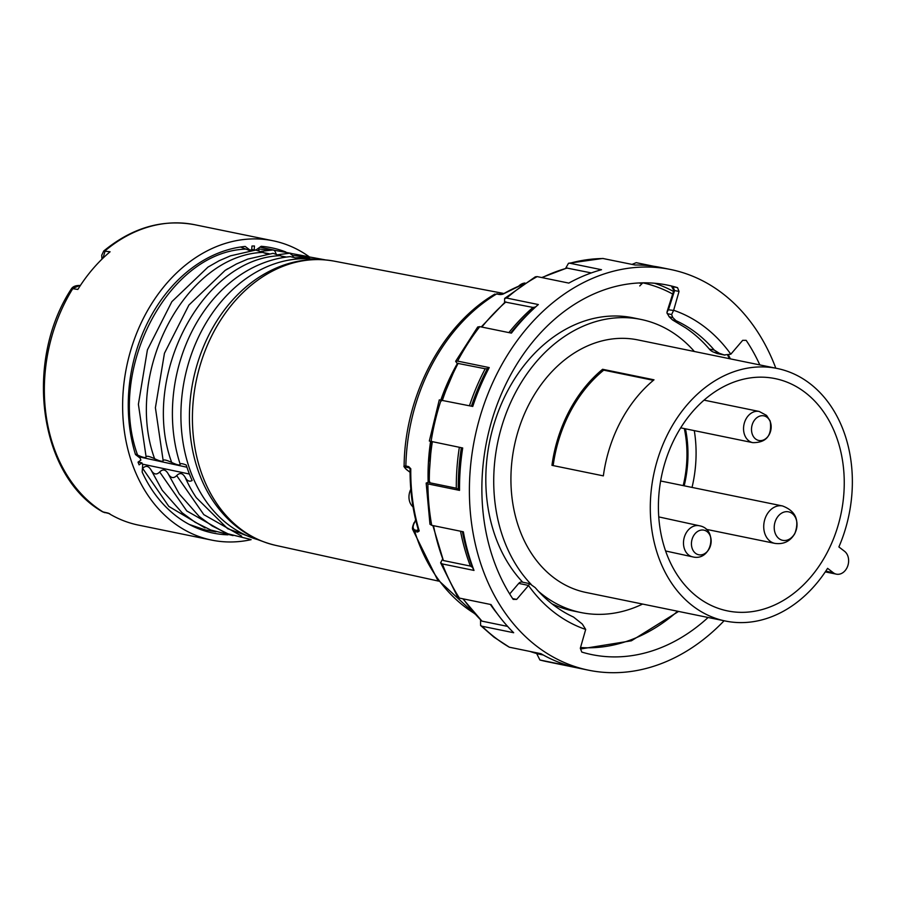 <?xml version="1.0" encoding="UTF-8"?>
<svg xmlns="http://www.w3.org/2000/svg" width="897" height="897" viewBox="0 0 897 897"><rect width="100%" height="100%" fill="white"/><g stroke="black" fill="none" stroke-linecap="round" stroke-linejoin="round"><path stroke-width="1.35" d="M684.321 428.575A104.534 80.842 -78.4 0 1 683.2 485.602M246.854 249.422L249.815 249.983L245.195 246.44A145.617 112.607 101.6 0 0 135.481 454.544L140.1 458.087L140.874 460.127L138.048 462.123A145.617 112.607 101.6 0 0 139.08 464.848L141.905 462.852L138.149 462.045M251.721 249.478L254.165 249.949L254.456 246.002A145.617 112.607 101.6 0 0 251.979 246.025L251.676 249.971L249.815 249.983M101.966 259.143L101.709 255.275L103.704 251.037L110.084 251.777A152.782 118.146 101.6 0 0 77.837 289.439L71.592 288.52M102.628 511.828L108.234 513.106A152.782 118.146 101.6 0 0 138.351 525.081L211.692 540.106A152.782 118.146 101.6 0 0 251.138 539.658M309.117 256.699A152.782 118.146 101.6 0 0 273.036 240.766A152.782 118.146 101.6 0 0 126.623 366.716A152.782 118.146 101.6 0 0 211.692 540.106M227.905 534.825A145.617 112.607 101.6 0 1 213.138 533.087A145.617 112.607 101.6 0 1 142.152 472.069L142.69 464.893L141.905 462.852M254.165 249.949L256.026 249.927L261.184 246.305A145.617 112.607 -78.4 0 1 271.6 247.785A145.617 112.607 -78.4 0 1 285.84 251.99M79.654 285.448L72.859 288.498A152.782 118.146 101.6 0 0 103.233 512.064L109.714 513.701M273.036 240.766L194.75 224.732A152.782 118.146 101.6 0 0 105.196 250.712L102.987 258.157M410.804 489.302A13.365 10.338 101.6 0 0 413.012 506.883M838.886 546.946L844.548 551.296A12.412 9.598 -78.4 0 1 847.71 566.074A12.412 9.598 -78.4 0 1 836.408 574.158A12.412 9.598 -78.4 0 1 833.257 572.701L827.595 568.35A128.91 99.69 -78.4 0 1 725.449 621.038A128.91 99.69 -78.4 0 1 653.666 474.737A128.91 99.69 -78.4 0 1 777.206 368.476A128.91 99.69 -78.4 0 1 838.886 546.946M429.36 460.968A179.355 138.699 -78.4 0 1 431.457 441.571M441.705 400.084A179.355 138.699 -78.4 0 1 442.288 398.447M805.226 392.527A118.561 91.685 -78.4 0 1 835.197 534.332A118.561 91.685 -78.4 0 1 726.413 610.666A118.561 91.685 -78.4 0 1 661.504 476.352A118.561 91.685 -78.4 0 1 774.021 378.388A118.561 91.685 -78.4 0 1 805.226 392.527M694.289 430.627A116.173 89.846 -78.4 0 1 692.036 487.419M725.449 621.038L586.077 592.48A128.91 99.69 -78.4 0 1 514.295 446.179A128.91 99.69 -78.4 0 1 637.834 339.907L777.206 368.476M603.356 475.87A128.91 99.69 -78.4 0 1 654.003 379.812L602.605 369.284A128.91 99.69 101.6 0 0 551.958 465.341L603.356 475.87M685.443 428.811A105.835 81.84 -78.4 0 1 684.187 485.804M553.169 465.588A127.318 98.457 -78.4 0 1 603.726 370.147L602.605 369.284M603.726 370.147L653.386 380.328M278.406 254.67L289.72 253.212L292.691 255.567L293.252 257.08M299.643 257.585L306.886 256.497L309.588 257.742A144.226 111.531 -78.4 0 0 295.438 257.865L290.336 256.609C273.462 258.269 257.428 263.976 242.224 273.731A143.217 110.757 101.6 0 0 180.196 464.287C180.364 463.244 182.371 463.48 186.217 465.016A144.226 111.531 -78.4 0 0 192.126 480.534C189.413 481.958 187.092 480.915 185.174 477.383C182.64 472.999 179.804 472.405 176.687 475.601C173.57 478.718 170.733 478.123 168.176 473.795L179.265 493.967M284.663 257.304L273.08 253.324L247.785 259.098L236.438 263.976L225.113 270.401L188.908 305.058L164.443 353.283L155.405 407.754L163.153 460.587C163.59 459.365 166.427 459.982 171.675 462.437C176.956 464.926 179.804 465.554 180.196 464.287M261.105 251.373L272.867 249.96L274.594 250.521L276.119 253.851M267.407 254.03L255.813 250.05L230.551 255.824L219.227 260.702L207.969 267.104L171.865 301.65L147.4 349.908L138.396 404.289L146.11 456.887C146.547 455.665 149.384 456.281 154.632 458.737C159.924 461.237 162.761 461.854 163.153 460.587M168.176 473.795C165.642 469.4 162.805 468.806 159.677 472.001C156.56 475.118 153.735 474.513 151.178 470.207L162.211 490.278L182.125 512.77L195.131 522.267L210.873 530.06L233.041 535.599M258.258 248.357L259.02 250.622M151.178 470.207C148.633 465.812 145.807 465.207 142.668 468.402L142.399 468.683M497.723 294.003A1.592 1.222 101 0 0 496.568 293.969L499.472 294.53A1.592 1.222 101 0 1 500.627 294.575L502.802 294.205L523.321 284.125M418.002 528.725L417.767 530.564L414.907 530.026A1.592 1.233 100.8 0 0 414.762 531.506L417.621 532.056A1.592 1.233 -79.2 0 1 417.767 530.564L419.224 530.946L418.383 530.015C412.654 510.696 409.895 490.401 410.086 469.12L410.153 468.862M474.3 613.357A178.638 138.149 101.6 0 1 414.762 531.506L412.822 529.768M417.621 532.056L419.224 530.946A178.638 138.149 -78.4 0 1 410.781 468.761L410.086 469.12M408.729 466.631L410.781 468.761L409.245 467.886A1.592 1.233 -77.5 0 1 408.729 466.631L405.859 465.992A1.592 1.233 102.5 0 0 406.375 467.247L409.245 467.886L410.064 468.929M404.132 466.115L405.859 465.992A178.638 138.149 101.6 0 1 496.568 293.969L502.802 294.205A178.638 138.149 -78.4 0 1 522.615 284.596M499.472 294.53L502.802 294.205M410.075 472.315L407.126 470.062A1.592 0.942 -52.5 0 0 407.361 470.163C404.637 468.032 404.312 467.068 406.375 467.247M414.907 530.026C412.698 528.849 412.564 526.382 414.492 522.603L415.636 519.744M286.412 257.058L281.815 256.172M269.223 253.761L264.458 252.853M252.046 250.476L247.112 249.534M250.151 250.745L240.542 247.011M186.946 467.236L138.25 456.663M189.402 474.031L142.388 464.108M135.324 454.028L137.589 455.048C142.87 457.537 145.718 458.154 146.11 456.887M456.584 364.888A178.638 138.149 101.6 0 0 440.864 399.905M430.605 441.402A178.638 138.149 101.6 0 0 428.161 482.182M694.356 351.489A149.597 115.691 101.6 0 0 640.996 319.444L633.091 317.818A149.597 115.691 101.6 0 0 500.571 405.87A149.597 115.691 101.6 0 0 522.693 582.187M551.902 603.771A149.597 115.691 101.6 0 0 573.026 610.924L580.931 612.539A149.597 115.691 101.6 0 0 642.6 604.062M640.996 319.444A149.597 115.691 101.6 0 0 508.296 407.944A149.597 115.691 101.6 0 0 531.17 584.407M538.548 591.392A149.597 115.691 101.6 0 0 580.931 612.539M794.899 533.222A14.543 11.246 -78.4 0 1 775.243 533.379A14.543 11.246 -78.4 0 1 786.691 511.66A14.543 11.246 -78.4 0 1 794.899 533.222M524.992 283.026A13.365 10.338 101.6 0 0 524.072 283.149A13.365 10.338 101.6 0 0 521.617 283.99A13.365 10.338 101.6 0 0 518.959 285.84M752.123 425.01A12.58 9.71 -78.4 0 1 768.931 419.28A12.58 9.71 -78.4 0 1 762.966 440.18A12.58 9.71 -78.4 0 1 752.123 425.01M432.343 441.761A198.932 153.835 101.6 0 0 429.293 482.676L429.809 481.924M457.605 361.11L455.642 361.3L477.72 326.99L479.783 326.643A204.505 158.141 101.6 0 0 457.605 361.11L489.235 367.591L487.363 368.745L485.21 368.768L457.414 363.307L441.436 400.981M506.704 298.062L504.652 298.409L535.33 276.825L537.18 276.612A204.505 158.141 101.6 0 0 506.704 298.062L538.335 304.543L535.431 307.021L532.975 307.436L505.134 302.042L481.252 326.934M591.325 272.923L566.87 268.046L541.754 277.543M530.037 651.446A198.932 153.835 101.6 0 0 538.424 654.014L538.278 653.98M433.52 525.687A198.932 153.835 101.6 0 0 443.376 560.535L432.881 525.564M463.345 598.893A198.932 153.835 101.6 0 0 481.969 621.15L462.886 598.804M462.392 531.607A200.21 154.822 101.6 0 0 472.439 567.33L473.997 570.425L442.367 563.944L440.606 562.778L442.423 559.448M442.367 563.944A204.505 158.141 101.6 0 0 459.399 598.086L457.694 597.032L440.606 562.778M480.59 625.501L482.048 626.241A204.505 158.141 101.6 0 0 495.189 637.689A204.505 158.141 101.6 0 0 509.339 647.208L493.955 637.139L480.59 625.501L480.557 620.018M509.339 647.208L540.969 653.689A204.505 158.141 -78.4 0 0 571.714 666.516L539.904 659.99L536.675 653.543M653.734 266.263L636.231 262.675L632.026 264.391M775.804 368.185A204.505 158.141 101.6 0 0 670.732 269.526L660.842 267.508A204.505 158.141 -78.4 0 0 635.02 265.007L602.739 258.459L568.496 263.27L565.615 268.394M603.389 258.527A204.505 158.141 101.6 0 0 569.887 263.236L568.496 263.27M504.652 298.409L504.551 302.547M455.642 361.3L457.257 363.61M489.235 367.591A204.505 158.141 -78.4 0 0 472.753 406.442L439.295 399.86L429.327 441.032L462.706 447.984A204.505 158.141 -78.4 0 0 459.522 490.379L456.304 488.215L429.293 482.676M459.522 490.379L427.891 483.898L426.165 483.079L428.598 482.104M427.891 483.898A204.505 158.141 101.6 0 0 431.715 525.317L429.966 524.252L426.165 483.079M639.752 285.941L642.79 282.824A185.881 143.744 101.6 0 1 672.672 294.025M537.18 276.612L568.81 283.093A204.505 158.141 -78.4 0 1 601.517 269.717L569.887 263.236M479.783 326.643L511.413 333.123A204.505 158.141 -78.4 0 1 538.335 304.543M472.439 567.33L470.387 566.074L443.376 560.535M431.715 525.317L463.345 531.798A204.505 158.141 -78.4 0 0 473.997 570.425M481.969 621.15L507.612 626.398M482.048 626.241L513.678 632.733A204.505 158.141 -78.4 0 1 491.029 604.567L459.399 598.086M538.424 654.014L543.324 655.023M714.247 350.065A165.059 127.643 -78.4 0 0 675.968 320.666L672.784 317.538L671.606 314.555L673.647 310.284A173.009 133.799 -78.4 0 1 730.82 354.192L724.227 354.954L719.36 353.306L714.247 350.065L709.303 349.056A15.911 12.311 -78.4 0 0 713.519 352.106L717.039 353.485A4.777 3.689 101.6 0 0 717.51 353.62A4.777 3.689 101.6 0 0 717.992 353.676M717.51 353.62L724.888 355.134L717.039 353.485M522.536 582.198A4.777 3.689 101.6 0 0 522.065 582.063A4.777 3.689 101.6 0 0 518.724 583.409L528.512 585.416L529.723 583.667L535.206 587.636A165.059 127.643 -78.4 0 0 573.497 617.035L582.332 624.077L585.696 629.447A173.009 133.799 -78.4 0 1 528.524 585.539L516.661 599.398L513.185 599.387A188.583 145.841 101.6 0 1 506.323 383.232A188.583 145.841 101.6 0 1 667.536 285.123A188.583 145.841 101.6 0 1 677.538 287.657L673.053 286.737C671.225 286.367 671.259 286.524 673.165 287.219M522.065 582.063L529.723 583.667M709.303 349.056A165.059 127.643 -78.4 0 0 685.6 327.82L672.559 319.971L669.196 316.809L666.919 312.75L668.209 309.779L673.512 310.407M730.82 354.192L742.682 340.333L746.158 340.344A188.583 145.841 101.6 0 1 759.815 364.911M677.538 287.657L679.029 291.447L674.533 290.527L673.053 286.737M673.647 310.284L679.029 291.447M668.557 309.398L674.533 290.774M516.661 599.398L512.635 598.579M585.696 629.447L580.314 648.284L581.794 652.074A188.583 145.841 101.6 0 0 591.807 654.608A188.583 145.841 101.6 0 0 708.114 617.484M509.687 593.971L518.724 583.409M670.732 269.526A204.505 158.141 101.6 0 0 484.593 402.787A204.505 158.141 101.6 0 0 536.698 646.199A204.505 158.141 101.6 0 0 588.611 670.205A204.505 158.141 101.6 0 0 724.092 620.758M673.49 291.435A188.583 145.841 101.6 0 0 654.53 283.239M695.063 533.704A12.58 9.721 -77.7 0 1 711.041 539.153A12.58 9.721 -77.7 0 1 697.799 554.514A12.58 9.721 -77.7 0 1 695.063 533.704M833.257 572.701L825.767 571.165M638.922 282.959A184.928 143.004 -78.4 0 1 642.028 283.609M727.68 355.167A184.928 143.004 -78.4 0 1 729.384 358.677M677.627 611.238A184.928 143.004 -78.4 0 1 580.538 647.522M302.995 256.811A143.094 110.656 101.6 0 0 292.691 255.567M185.186 477.383A143.217 110.757 101.6 0 0 196.331 497.689L227.614 528.669L267.34 543.122M176.687 475.601L203.821 514.654L241.674 536.159M280.694 255.667C202.812 257.686 140.201 376.549 171.675 462.437M263.426 252.382C185.724 254.445 123.27 373.029 154.632 458.737M159.677 472.001L186.778 510.954L224.53 532.403M268.607 250.263A142.612 110.286 101.6 0 0 258.347 249.007M142.668 468.402L168.815 506.401L205.133 527.985M414.492 522.603L415.748 520.215M407.361 470.163L410.075 472.237M275.839 545.41A145.101 112.215 101.6 0 1 192.608 409.806A145.101 112.215 101.6 0 1 288.744 264.256A145.101 112.215 101.6 0 1 334.099 261.128C308.164 256.576 283.25 261.879 259.356 277.038A143.453 110.936 101.6 0 0 213.385 501.378C229.385 524.723 250.207 539.389 275.839 545.41L438.678 581.121M316.282 259.468A143.341 110.847 101.6 0 0 296.873 259.042A143.341 110.847 101.6 0 0 182.562 390.913A143.341 110.847 101.6 0 0 258.807 539.927M246.17 249.108C168.692 251.16 106.294 369.508 137.589 455.048M774.862 543.38A19.095 14.767 -78.4 0 1 764.222 521.706A19.095 14.767 -78.4 0 1 782.532 505.964C795.639 510.965 799.732 520.193 794.798 533.648C790.246 541.351 783.608 544.591 774.862 543.38L706.186 529.308M744.331 423.081A15.911 12.289 -78.4 0 1 759.198 411.465L766.543 415.401L770.187 421.007C772.239 435.527 766.442 442.737 752.785 442.647L752.785 442.647A15.911 12.289 -78.4 0 1 744.331 423.081M458.199 363.229A198.932 153.835 101.6 0 0 442.434 400.23M505.953 301.897A198.932 153.835 101.6 0 0 481.857 327.069M567.42 268.024A198.932 153.835 101.6 0 0 542.147 277.633M540.084 660.035A204.505 158.141 101.6 0 0 547.103 661.694L539.904 659.99M441.122 399.961A204.505 158.141 101.6 0 0 431.076 441.503M532.975 307.436A198.932 153.835 101.6 0 0 508.879 332.596M535.431 307.021A200.21 154.822 101.6 0 0 510.673 332.966M485.21 368.768A198.932 153.835 101.6 0 0 469.445 405.769M487.363 368.745A200.21 154.822 101.6 0 0 471.43 406.173M459.354 447.289A198.932 153.835 101.6 0 0 456.304 488.215M461.35 447.704A200.21 154.822 101.6 0 0 458.266 488.966M460.531 531.226A198.932 153.835 101.6 0 0 470.387 566.074M490.356 604.432A198.932 153.835 101.6 0 0 497.308 613.75M671.606 314.555L667.2 313.647M719.36 353.306L713.519 352.106M672.784 317.538L669.196 316.809M675.968 320.666L672.559 319.971M688.077 530.228A15.911 12.3 -77.7 0 1 699.357 525.754L699.357 525.754C718.755 529.152 711.635 561.825 692.585 556.846L692.585 556.846A15.911 12.3 -77.7 0 1 683.738 546.15A15.911 12.3 -77.7 0 1 688.077 530.228M80.326 285.571L79.743 285.459C75.796 285.425 73.072 286.457 71.581 288.542C23.625 361.256 38.896 475.87 102.606 511.828M103.704 251.037L103.704 251.037C132.274 227.591 162.626 218.823 194.75 224.732M104.938 512.703L102.606 511.817M836.408 574.158L825.285 571.882M730.349 358.867L728.499 355.021M580.594 648.98L631.376 640.806L678.592 611.429M308.142 256.598L289.72 253.212M179.243 493.933L199.201 516.481L212.23 526.001L227.984 533.816L250.196 539.355M227.793 268.73L225.136 270.389M290.908 253.313L272.542 249.927M474.715 613.84L437.22 579.182L412.811 529.735M404.121 466.126C404.637 396.082 441.941 324.893 494.942 294.048M407.126 470.062C405.904 469.243 403.145 465.958 404.132 466.137M412.811 529.701C412.071 528.782 412.497 526.427 414.111 522.637M306.886 256.497L325.387 259.883M215.897 531.831L205.043 529.858L189.211 524.431M259.984 247.146L273.641 250.028M334.099 261.128L503.553 293.431M782.532 505.964L660.629 480.983M759.198 411.465L704.033 400.14M752.785 442.647L680.688 427.835M431.692 441.246L428.598 482.351M529.948 651.424L538.357 654.003M673.815 290.426L667.065 311.708M671.707 286.58L673.804 290.449M588.611 670.205L547.103 661.694M699.357 525.754L658.768 516.907M692.585 556.846L665.619 550.982"/></g></svg>
